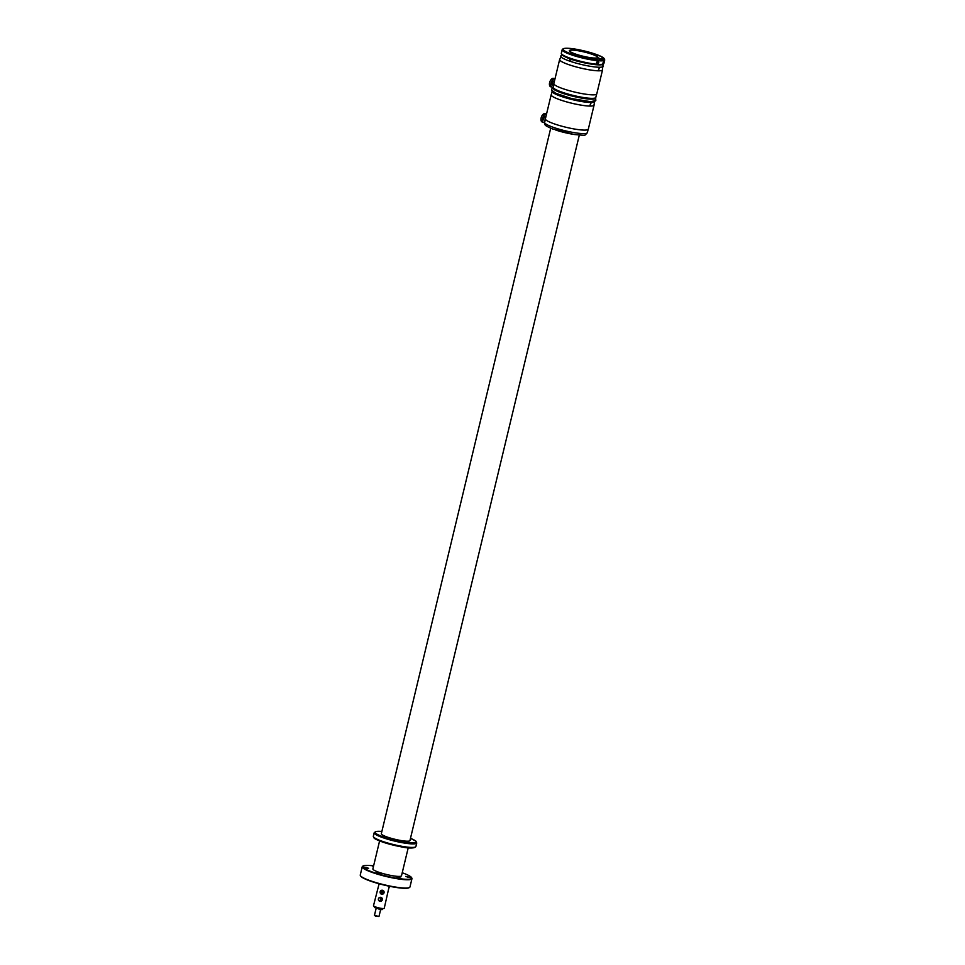 <?xml version="1.0" encoding="UTF-8"?>
<svg xmlns="http://www.w3.org/2000/svg" width="965" height="965" viewBox="0 0 965 965"><rect width="100%" height="100%" fill="white"/><g stroke="black" fill="none" stroke-linecap="round" stroke-linejoin="round"><path stroke-width="1.45" d="M579.314 135.112L409.944 840.575A14.716 2.244 -166.5 0 1 396.603 839.671A14.716 2.244 -166.5 0 1 389.643 837.837A14.716 2.244 -166.5 0 1 381.332 833.712L550.701 128.236M597.6 57.876A14.716 2.244 13.5 0 0 597.938 57.538A14.716 2.244 13.5 0 0 597.492 56.766A14.716 2.244 13.5 0 0 582.076 51.447A14.716 2.244 13.5 0 0 569.326 50.663A14.716 2.244 13.5 0 0 569.772 51.434A14.716 2.244 13.5 0 0 583.511 56.38A14.716 2.244 13.5 0 0 597.432 57.948L603.499 59.625A21.158 3.233 -166.5 0 1 578.445 56.103A21.158 3.233 -166.5 0 1 563.669 48.624A21.158 3.233 -166.5 0 1 588.469 52.014A21.158 3.233 -166.5 0 1 603.68 59.553L597.48 57.852A14.499 2.207 -166.5 0 1 597.54 57.984A14.716 2.244 13.5 0 1 597.564 57.984M603.499 59.625L604.03 60.518A21.893 3.341 -166.5 0 1 580.291 57.466A21.893 3.341 -166.5 0 1 562.173 49.698L563.222 48.648C566.732 47.719 573.729 48.479 584.199 50.916L601.05 56.392L604.741 59.914L603.897 63.449A21.893 3.341 -166.5 0 1 603.354 63.98L602.486 64.498L603.354 63.98L603.68 59.553M604.03 60.518L602.317 64.571A21.158 3.233 -166.5 0 1 579.82 61.724A21.158 3.233 -166.5 0 1 561.859 54.257M597.974 63.304C596.43 63.364 596.177 62.822 597.202 61.676C598.819 61.639 599.072 62.182 597.974 63.304L598.131 63.244M598.179 61.7A0.905 0.869 -112.2 0 0 598.746 62.737M598.807 62.58A0.712 0.688 67.8 0 1 598.324 61.76M570.725 59.902L569.917 59.77M561.642 54.462L559.724 59.577A21.966 3.353 13.5 0 0 579.458 67.767A21.966 3.353 13.5 0 0 602.317 70.071A21.966 3.353 13.5 0 0 602.437 69.83L603.065 64.414M599.374 68.25L598.517 69.77L599.253 68.165M570.05 58.515C569.121 59.541 569.76 59.902 571.943 59.601L572.715 59.444M594.826 101.554A21.966 3.353 13.5 0 1 594.693 101.808A21.966 3.353 13.5 0 1 571.847 99.492A21.966 3.353 13.5 0 1 552.113 91.301L551.268 94.835A21.966 3.353 13.5 0 0 570.99 103.026A21.966 3.353 13.5 0 0 593.849 105.342A21.966 3.353 13.5 0 0 593.97 105.101L594.862 100.517M590.906 103.508L590.061 105.04L590.785 103.424M552.113 91.301L552.547 90.36A21.797 3.329 13.5 0 0 571.545 98.551A21.797 3.329 13.5 0 0 594.73 100.963M553.09 129.129L554.598 129.394M552.74 128.96L574.103 134.485C588.324 135.775 584.006 135.51 587.359 132.663A21.966 3.353 -166.5 0 1 575.393 132.832A21.966 3.353 -166.5 0 1 544.646 122.41C545.394 125.366 543.018 124.762 552.873 129.093M543.645 122.519A4.415 2.388 109.2 0 1 542.716 117.947A4.415 2.388 109.2 0 1 546.118 114.099A4.415 2.388 109.2 0 1 546.516 114.172L545.08 113.665A4.415 2.388 109.2 0 0 544.646 113.593A4.415 2.388 109.2 0 0 541.256 117.441A4.415 2.388 109.2 0 0 542.185 122.012L543.645 122.519A4.415 2.388 109.2 0 0 544.079 122.591A4.415 2.388 109.2 0 0 544.622 122.495M545.816 116.258L545.997 116.319A2.207 1.194 109.2 0 0 545.816 116.258A2.207 1.194 109.2 0 0 545.599 116.222A2.207 1.194 109.2 0 0 543.91 118.14A2.207 1.194 109.2 0 0 544.369 120.432A2.207 1.194 109.2 0 0 544.586 120.468M594.054 104.763A22.074 3.365 -166.5 0 1 594.078 105.125A22.074 3.365 -166.5 0 1 582.136 105.306A22.074 3.365 -166.5 0 1 560.219 99.89A22.074 3.365 -166.5 0 1 551.16 94.811A22.074 3.365 -166.5 0 1 551.341 94.51M594.078 105.125L588.312 129.165A22.074 3.365 -166.5 0 1 576.37 129.334A22.074 3.365 -166.5 0 1 554.441 123.93A22.074 3.365 -166.5 0 1 545.382 118.852L551.16 94.811M595.308 98.454A21.761 3.317 -166.5 0 1 583.56 98.406A21.761 3.317 -166.5 0 1 572.149 96.066A21.761 3.317 -166.5 0 1 553.09 88.322L553.114 87.152A21.966 3.353 -166.5 0 0 583.849 97.574A21.966 3.353 -166.5 0 0 595.815 97.405L595.308 98.454M552.113 87.26A4.415 2.388 109.2 0 1 551.184 82.688A4.415 2.388 109.2 0 1 554.573 78.841A4.415 2.388 109.2 0 1 554.971 78.913L553.548 78.406A4.415 2.388 109.2 0 0 553.114 78.334A4.415 2.388 109.2 0 0 549.724 82.182A4.415 2.388 109.2 0 0 550.641 86.754L552.113 87.26A4.415 2.388 109.2 0 0 552.535 87.333A4.415 2.388 109.2 0 0 553.09 87.236M554.284 81L554.465 81.06A2.207 1.194 109.2 0 0 554.284 81A2.207 1.194 109.2 0 0 554.067 80.964A2.207 1.194 109.2 0 0 552.366 82.881A2.207 1.194 109.2 0 0 552.836 85.173A2.207 1.194 109.2 0 0 553.054 85.21M602.522 69.504A22.074 3.365 -166.5 0 1 602.546 69.866A22.074 3.365 -166.5 0 1 590.604 70.035A22.074 3.365 -166.5 0 1 568.674 64.631A22.074 3.365 -166.5 0 1 559.628 59.553A22.074 3.365 -166.5 0 1 559.809 59.251M602.546 69.866L596.78 93.895A22.074 3.365 -166.5 0 1 584.826 94.075A22.074 3.365 -166.5 0 1 562.909 88.671A22.074 3.365 -166.5 0 1 553.85 83.593L559.628 59.553M582.691 51.64A14.342 2.183 13.5 0 0 569.676 50.759A14.342 2.183 13.5 0 0 584.573 56.573A14.342 2.183 13.5 0 0 597.576 57.454A14.342 2.183 13.5 0 0 582.691 51.64M373.612 865.882A25.199 3.848 13.5 0 0 363.117 865.967L362.683 866.22A25.573 3.896 13.5 0 0 362.237 866.739A25.573 3.896 13.5 0 0 388.786 877.101A25.573 3.896 13.5 0 0 411.959 878.669A25.573 3.896 13.5 0 0 411.802 878.017L411.536 877.583A25.199 3.848 13.5 0 0 402.224 872.746M363.117 865.967A25.199 3.848 13.5 0 0 388.847 876.678A25.199 3.848 13.5 0 0 411.536 877.583M362.237 866.739L360.259 875.014A25.573 3.896 13.5 0 0 360.415 875.665A25.573 3.896 13.5 0 0 386.796 885.375A25.573 3.896 13.5 0 0 409.534 887.462A25.573 3.896 13.5 0 0 409.98 886.944L411.959 878.669M379.595 840.925L372.876 868.922A14.716 2.244 13.5 0 0 372.9 869.163A14.716 2.244 13.5 0 0 381.187 873.036A14.716 2.244 13.5 0 0 401.5 875.786L408.219 847.801M378.22 872.951L376.024 872.794L378.545 873.783L380.741 873.928L378.22 872.951M399.462 878.367L401.669 878.524L399.148 877.535L396.941 877.39L399.462 878.367M408.267 877.366L410.475 877.511L405.746 876.377L408.267 877.366M373.552 866.1L372.707 866.184L373.431 866.63M366.423 868.174L368.618 868.331L366.109 867.342L363.901 867.197L366.423 868.174M360.415 875.665L360.681 876.099A25.199 3.848 13.5 0 0 386.688 885.665A25.199 3.848 13.5 0 0 409.1 887.716L409.534 887.462M381.549 908.403L378.69 908.439L375.831 907.028M379.112 883.783L373.491 905.737A5.513 0.844 13.5 0 0 378.364 907.775A5.513 0.844 13.5 0 0 384.227 908.318L389.245 886.208M376.507 907.775L378.437 908.74M374.48 915.411L378.968 916.485L375.843 916.34L374.456 915.351L376.241 907.956L378.413 908.813M378.968 916.485L380.668 909.513M388.943 886.147L389.16 887.788M380.089 892.251A2.026 2.002 33.5 0 1 383.539 890.828A2.026 2.002 33.5 0 1 382.852 894.085M382.237 890.538L382.297 890.418A1.954 1.918 33.5 0 1 382.864 890.599L382.803 890.719A1.906 1.87 33.5 0 1 381.718 894.266A1.954 1.918 33.5 0 1 381.187 894.06L381.187 894.06A1.906 1.87 33.5 0 1 382.237 890.538L381.151 894.097L382.297 890.418M382.767 890.804A1.821 1.797 33.5 0 1 381.73 894.205L382.803 890.719M381.73 894.205L382.948 894.048M378.389 899.32A2.026 2.002 33.5 0 1 381.838 897.896A2.026 2.002 33.5 0 1 381.151 901.153M380.536 897.619L380.596 897.486A1.954 1.918 33.5 0 1 381.163 897.667L381.103 897.788A1.906 1.87 33.5 0 1 380.017 901.334A1.954 1.918 33.5 0 1 379.498 901.129L379.498 901.129A1.821 1.797 33.5 0 1 380.512 897.691L380.536 897.619A1.906 1.87 33.5 0 0 378.389 899.416L378.389 899.223M381.066 897.872A1.821 1.797 33.5 0 1 380.041 901.274L381.103 897.788M380.041 901.274L381.247 901.117M376.459 907.993L374.48 907.558A4.162 0.639 -166.5 0 1 374.468 907.486A4.162 0.639 -166.5 0 1 374.504 907.426M382.152 908.475A4.125 0.627 -166.5 0 1 382.61 908.813L382.635 908.861A4.162 0.639 -166.5 0 1 382.635 908.861A4.162 0.639 -166.5 0 1 382.659 908.97L382.55 909.428A4.162 0.639 -166.5 0 1 381.633 909.597A4.162 0.639 -166.5 0 1 379.016 909.223L378.509 908.548M375.855 907.426L374.589 907.1A4.162 0.639 -166.5 0 1 374.577 907.028A4.162 0.639 -166.5 0 1 374.649 906.943A4.162 0.639 -166.5 0 1 374.673 906.931L374.697 906.919A4.125 0.627 -166.5 0 1 375.252 906.823M382.659 908.97A4.162 0.639 -166.5 0 1 381.742 909.139A4.162 0.639 -166.5 0 1 379.124 908.765L379.016 909.223M382.61 908.813A4.125 0.627 -166.5 0 1 381.73 909.09A4.125 0.627 -166.5 0 1 379.124 908.716M375.807 907.377L374.625 907.064A4.125 0.627 -166.5 0 1 374.697 906.919M414.962 847.161A21.158 3.233 -166.5 0 1 385.831 843.084M415.903 846.498A21.893 3.341 -166.5 0 1 385.698 842.409A21.893 3.341 -166.5 0 1 373.334 836.269L374.191 832.735A21.893 3.341 -166.5 0 0 386.543 838.875A21.893 3.341 -166.5 0 0 416.759 842.964L415.903 846.498C412.731 850.249 398.123 846.329 385.783 843.072A21.158 3.233 -166.5 0 1 373.865 837.294M410.487 838.32A21.158 3.233 -166.5 0 1 412.405 842.988A21.158 3.233 -166.5 0 1 387.013 838.139A21.158 3.233 -166.5 0 1 381.875 831.456M603.185 64.052A21.893 3.341 -166.5 0 1 579.434 61A21.893 3.341 -166.5 0 1 561.328 53.232C562.511 59.553 597.407 66.428 602.739 64.559M560.581 56.042A21.966 3.353 13.5 0 0 580.303 64.221A21.966 3.353 13.5 0 0 603.161 66.537A21.966 3.353 13.5 0 0 603.294 66.296M573.934 134.424A19.758 3.016 -166.5 0 1 555.768 130.058M381.175 894.024A1.821 1.797 33.5 0 1 382.212 890.623M378.931 900.779A1.906 1.87 33.5 0 1 378.389 899.416L379.462 901.165A1.906 1.87 33.5 0 1 378.931 900.779M416.759 842.964L415.903 841.154L410.499 838.308M374.191 832.735L375.759 831.516L381.875 831.432M385.783 843.072C373.515 838.814 373.901 838.44 373.334 836.269M562.173 49.698L561.328 53.232M603.897 63.449L602.968 64.462M588.119 129.467L587.359 132.663M545.418 119.202L544.646 122.41M544.369 120.432L545.068 120.673M596.587 94.196L595.815 97.405M553.886 83.943L553.114 87.152M552.836 85.173L553.524 85.415M553.042 87.61L551.666 89.07L551.823 90.348L555.78 93.303L571.545 98.551L590.592 101.675L595.815 100.553L595.67 97.839M381.151 894.085L380.089 892.155"/></g></svg>
